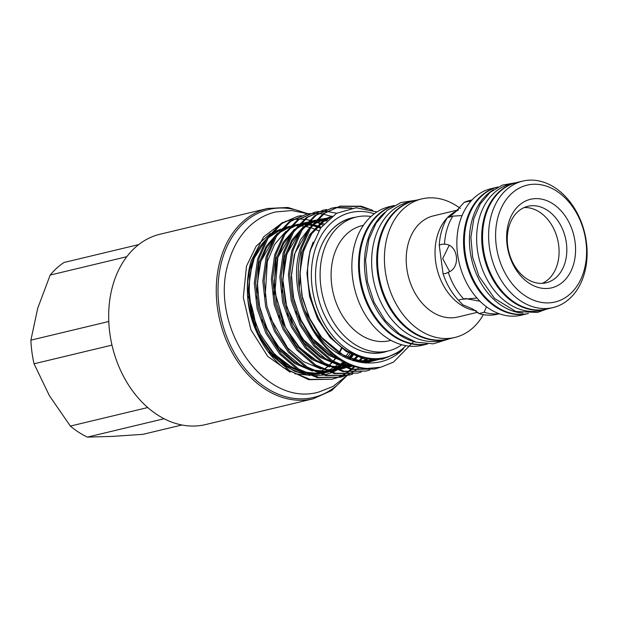 <?xml version="1.0" encoding="UTF-8"?>
<svg xmlns="http://www.w3.org/2000/svg" width="618" height="618" viewBox="0 0 618 618"><rect width="100%" height="100%" fill="white"/><g stroke="black" fill="none" stroke-linecap="round" stroke-linejoin="round"><path stroke-width="0.93" d="M427.339 344.017A71.224 52.777 -103.5 0 1 394.045 336.594A71.224 52.777 -103.5 0 1 358.533 264.689A71.224 52.777 -103.5 0 1 394.168 205.57M427.486 344.025L422.395 345.246A71.224 52.777 -103.5 0 1 387.37 338.193A71.224 52.777 -103.5 0 1 351.866 265.122A71.224 52.777 -103.5 0 1 389.209 206.713L394.299 205.493M390.985 340.348L389.664 340.665A59.15 43.832 -103.5 0 1 360.58 334.809A59.15 43.832 -103.5 0 1 331.101 274.129A59.15 43.832 -103.5 0 1 362.102 225.624L363.423 225.307M401.8 344.767A68.845 51.008 -103.5 0 1 388.274 350.97A68.845 51.008 -103.5 0 1 354.423 344.156A68.845 51.008 -103.5 0 1 320.101 273.527A68.845 51.008 -103.5 0 1 356.192 217.072A68.845 51.008 -103.5 0 1 371.063 216.478M388.274 350.97L383.623 352.082A68.845 51.008 -103.5 0 1 349.773 345.269A68.845 51.008 -103.5 0 1 348.436 344.365M355.62 217.212A69.046 51.163 76.5 0 0 323.724 240.92A69.046 51.163 76.5 0 0 318.672 253.241A69.046 51.163 76.5 0 0 348.521 344.427A69.046 51.163 76.5 0 0 387.702 351.109M374.315 213.789A74.539 55.234 76.5 0 0 314.763 250.715A74.539 55.234 76.5 0 0 336.439 340.116A74.539 55.234 76.5 0 0 405.91 345.686M372.77 210.344L361.221 206.203L340.132 206.149L324.643 213.218L310.653 227.926L301.53 248.405C294.662 275.782 298.618 302.758 313.396 329.324C336.153 364.041 378.556 374.338 403.554 348.714L399.336 351.534L387.44 357.312L374.477 359.243L361.012 357.189L347.787 351.256C317.606 333.998 300.224 285.168 310.63 249.788L320.68 227.911L336.54 213.303L356.13 207.764L376.941 211.959M301.19 215.636L297.544 216.346L282.055 223.422L268.065 238.131L258.934 258.61L255.613 282.843L258.448 308.459L267.208 332.924L281.09 353.836L298.764 369.147L318.548 377.343L340.58 377.173L344.156 376.169M340.58 377.173L317.243 377.652L297.467 369.456L279.792 354.145L265.91 333.233L257.142 308.768L254.307 283.16L257.636 258.919L266.76 238.44L280.75 223.731L297.544 216.346M413.759 341.46L393.465 362.14L380.742 367.239L367.038 368.475C322.511 367.795 284.257 298.185 300.224 248.722L309.355 228.235L323.338 213.527L340.132 206.149M339.483 206.304L359.923 206.512L367.285 208.807M352.067 208.096L335.929 207.378M335.265 207.478L331.619 208.189L316.122 215.257L302.132 229.966L293.009 250.444L289.68 274.686L292.515 300.294L301.283 324.759L315.165 345.678L332.832 360.982L352.615 369.178L374.647 369.008L379.861 367.44M374.647 369.008L351.318 369.494L331.534 361.298L313.859 345.987L299.985 325.068L291.217 300.603L288.382 274.995L291.711 250.761L300.835 230.282L314.825 215.566L331.619 208.189M330.97 208.351L334.624 207.694M335.296 207.609L350.437 208.336M326.744 209.517L323.098 210.228L307.602 217.297L293.62 232.005L284.489 252.492L281.159 276.725L284.002 302.333L292.762 326.798L306.644 347.718L324.319 363.029L344.102 371.225L366.134 371.047L369.703 370.043M366.134 371.047L342.797 371.534L323.021 363.338L305.346 348.027L291.464 327.107L282.696 302.642L279.861 277.034L283.191 252.801L292.314 232.322L306.304 217.613L323.098 210.228M322.449 210.39L326.111 209.734M318.224 211.557L314.577 212.268L299.089 219.336L285.099 234.052L275.976 254.531L272.646 278.764L275.481 304.373L284.249 328.838L298.123 349.757L315.798 365.068L335.582 373.264L357.613 373.087L361.19 372.082M357.613 373.087L334.284 373.573L314.5 365.377L296.825 350.066L282.944 329.155L274.183 304.689L271.348 279.073L274.67 254.84L283.801 234.361L297.791 219.653L314.577 212.268M313.929 212.43L317.59 211.773M318.255 211.688L322.001 211.402M322.689 211.379L326.52 211.464M327.223 211.518L336.679 213.225M309.711 213.596L306.064 214.307L290.568 221.383L276.578 236.091L267.455 256.57L264.125 280.804L266.961 306.412L275.728 330.877L289.61 351.796L307.285 367.107L327.061 375.304L349.093 375.134L352.669 374.129M349.093 375.134L325.763 375.613L305.98 367.416L288.305 352.106L274.431 331.194L265.663 306.729L262.828 281.12L266.157 256.879L275.28 236.4L289.27 221.692L306.064 214.307M305.416 214.469L309.07 213.813M309.742 213.728L313.488 213.442M314.168 213.419L318.007 213.511M318.703 213.558L322.635 214.037M323.353 214.16L331.766 216.431M367.038 368.475A83.214 61.661 -103.5 0 1 313.396 329.324M367.826 358.726L364.203 362.859M359.367 367.347L356.138 369.811M355.551 370.221L352.237 372.306M351.627 372.646L348.228 374.377M347.61 374.655L344.126 376.045M343.492 376.269L339.923 377.32M248.197 301.26L249.927 310.499L258.695 334.964L272.569 355.875L290.244 371.186L310.027 379.382L332.059 379.213L308.73 379.699L283.384 367.633A83.214 61.661 76.5 0 1 248.197 301.26C246.451 286.883 247.439 273.426 251.163 260.904L263.616 236.856L282.905 222.295M284.983 221.507L292.484 219.614M293.511 219.46L298.625 219.073M299.483 219.066L304.056 219.297M304.859 219.382L309.278 220.124M310.074 220.294L314.469 221.522M318.448 223.005L322.835 225.068M253.179 260.742L251.704 265.215L248.722 287.2L251.333 310.421L259.328 332.608L271.959 351.58L285.663 363.902L301.051 371.565M353.805 354.454L349.935 359.382M346.59 362.874L342.812 366.134M342.102 366.683L337.891 369.518M329.456 371.588L337.088 369.997L332.167 372.422M331.186 372.816L324.813 374.771M323.43 375.064L312.808 375.79M309.912 375.559L294.732 371.348L280.394 362.38L267.818 349.247L257.806 332.708L253.828 322.99L251.588 315.698L248.142 290.112L252.129 263.739M256.153 328.969A97.86 72.515 76.5 0 0 248.366 296.509M159.985 234.245A97.86 72.515 76.5 0 0 113.133 284.295A97.86 72.515 76.5 0 0 129.44 386.389A97.86 72.515 76.5 0 0 205.578 424.574L313.164 398.803A97.86 72.515 -103.5 0 1 237.026 360.611A97.86 72.515 -103.5 0 1 220.711 258.517A97.86 72.515 -103.5 0 1 267.571 208.467L159.985 234.245M164.102 418.741L87.393 437.119A95.999 71.14 -103.5 0 1 78.679 432.252A95.999 71.14 -103.5 0 1 70.352 426.08L49.363 395.613L34.06 363.786L111.982 345.114M427.092 344.01A71.224 52.777 -103.5 0 1 373.496 314.083A71.224 52.777 -103.5 0 1 362.627 241.337A71.224 52.777 -103.5 0 1 393.952 205.686M415.953 342.156A71.224 52.777 -103.5 0 1 367.687 240.124A71.224 52.777 -103.5 0 1 384.867 212.391M447.656 339.189A71.224 52.777 -103.5 0 1 447.231 339.297L442.171 340.51A71.224 52.777 -103.5 0 1 386.76 312.708A71.224 52.777 -103.5 0 1 374.879 238.401A71.224 52.777 -103.5 0 1 408.985 201.978L414.037 200.765A71.224 52.777 -103.5 0 1 414.462 200.665M447.231 339.297A71.224 52.777 -103.5 0 1 391.812 311.503A71.224 52.777 -103.5 0 1 379.939 237.188A71.224 52.777 -103.5 0 1 414.037 200.765M470.244 201.955L469.309 201.174L464.172 202.38L455.451 211.959L448.869 217.443M476.972 298.061L463.902 299.151A58.532 43.368 -103.5 0 1 448.243 272.275C461.267 267.818 458.092 243.986 444.496 244.21L441.708 244.241L439.251 245.292A58.532 43.368 -103.5 0 1 447.478 217.513L452.816 216.13L462.079 215.582M439.251 245.292L443.044 273.704L445.624 273.589L448.243 272.275M449.657 271.657L442.681 258.625L449.17 245.292M463.902 299.151L460.657 299.39L458.533 300.294L462.666 304.736L472.615 308.946L479.02 313.565L484.149 312.26L486.428 306.775M480.008 301.26L465.014 298.44M483.361 314.624A71.224 52.777 -103.5 0 1 454.956 337.443A71.224 52.777 -103.5 0 1 419.931 330.391A71.224 52.777 -103.5 0 1 384.427 257.32A71.224 52.777 -103.5 0 1 421.762 198.911A71.224 52.777 -103.5 0 1 456.787 205.964A71.224 52.777 -103.5 0 1 460.348 208.459M454.956 337.443L448.081 339.089A71.224 52.777 -103.5 0 1 413.056 332.044A71.224 52.777 -103.5 0 1 377.552 258.965A71.224 52.777 -103.5 0 1 414.887 200.564L421.762 198.911M478.038 312.175L457.722 317.042A52.028 38.548 -103.5 0 1 432.136 311.889A52.028 38.548 -103.5 0 1 406.204 258.509A52.028 38.548 -103.5 0 1 433.481 215.852L458.587 209.834M528.359 313.488A65.029 48.189 -103.5 0 1 527.934 313.596L521.26 315.195A65.029 48.189 -103.5 0 1 489.278 308.753A65.029 48.189 -103.5 0 1 456.864 242.032A65.029 48.189 -103.5 0 1 490.955 188.706L497.629 187.107A65.029 48.189 -103.5 0 1 498.054 187.007M527.934 313.596A65.029 48.189 -103.5 0 1 495.953 307.154A65.029 48.189 -103.5 0 1 463.539 240.433A65.029 48.189 -103.5 0 1 497.629 187.107M464.172 202.38A58.532 43.368 -103.5 0 1 469.819 200.456L472.044 199.923M458.533 300.294A58.532 43.368 -103.5 0 1 443.044 273.704M444.496 244.21A58.532 43.368 -103.5 0 1 452.816 216.13M469.309 201.174A58.532 43.368 -103.5 0 1 471.82 200.162M554.686 187.54A65.029 48.189 -103.5 0 1 587.1 254.261A65.029 48.189 -103.5 0 1 553.01 307.586A65.029 48.189 -103.5 0 1 521.028 301.144A65.029 48.189 -103.5 0 1 488.614 234.431A65.029 48.189 -103.5 0 1 522.704 181.097A65.029 48.189 -103.5 0 1 554.686 187.54M553.01 307.586L546.938 309.039A65.029 48.189 -103.5 0 1 514.964 302.596A65.029 48.189 -103.5 0 1 482.542 235.883A65.029 48.189 -103.5 0 1 516.64 182.549L522.704 181.097M556.633 191.093A60.077 44.519 -103.5 0 1 583.855 271.263A60.077 44.519 -103.5 0 1 525.547 296.045A60.077 44.519 -103.5 0 1 498.332 215.867A60.077 44.519 -103.5 0 1 556.633 191.093M529.317 283.33A45.523 33.735 -103.5 0 1 508.691 222.58A45.523 33.735 -103.5 0 1 552.871 203.801A45.523 33.735 -103.5 0 1 573.496 264.558A45.523 33.735 -103.5 0 1 529.317 283.33M526.868 278.888A39.328 29.146 -103.5 0 1 507.27 238.54A39.328 29.146 -103.5 0 1 527.888 206.288A39.328 29.146 -103.5 0 1 547.224 210.182A39.328 29.146 -103.5 0 1 566.83 250.529A39.328 29.146 -103.5 0 1 546.212 282.781A39.328 29.146 -103.5 0 1 526.868 278.888M524.095 207.578A39.328 29.146 -103.5 0 1 539.475 212.036A39.328 29.146 -103.5 0 1 559.051 249.742A39.328 29.146 -103.5 0 1 542.249 283.353M546.513 309.139A65.029 48.189 -103.5 0 1 546.088 309.239L541.036 310.452A65.029 48.189 -103.5 0 1 490.437 285.076A65.029 48.189 -103.5 0 1 479.599 217.227A65.029 48.189 -103.5 0 1 510.731 183.971L515.791 182.758A65.029 48.189 -103.5 0 1 516.215 182.658M546.088 309.239A65.029 48.189 -103.5 0 1 495.497 283.863A65.029 48.189 -103.5 0 1 484.651 216.014A65.029 48.189 -103.5 0 1 515.791 182.758M528.421 313.473A65.029 48.189 -103.5 0 1 478.054 287.81A65.029 48.189 -103.5 0 1 467.339 220.162A65.029 48.189 -103.5 0 1 498.123 186.991M522.959 313.087A65.029 48.189 -103.5 0 1 472.399 218.95A65.029 48.189 -103.5 0 1 493.427 189.811M499.012 313.65A58.532 43.368 -103.5 0 1 484.149 312.26M499.313 313.759L497.096 314.292A58.532 43.368 -103.5 0 1 479.02 313.565M87.393 437.119L112.337 436.401L142.967 434.33L181.916 424.999M147.741 407.54L70.352 426.08M34.06 363.786A95.999 71.14 -103.5 0 1 30.9 340.155L37.706 308.289L50.182 275.064L126.79 256.709M108.783 321.499L30.9 340.155M50.182 275.064A95.999 71.14 -103.5 0 1 64.063 262.472L138.695 244.597M332.059 379.213L335.636 378.208M336.269 378L339.769 376.656M340.387 376.385L343.801 374.709M344.411 374.377L347.741 372.345M348.328 371.951L351.572 369.549M352.144 369.077L355.296 366.281M359.22 362.133L362.712 357.667M361.808 357.42L358.34 361.947M354.554 366.049L351.418 368.915M350.846 369.386L347.617 371.851M347.03 372.26L343.716 374.346M343.114 374.686L339.707 376.416M339.089 376.702L335.605 378.085M334.971 378.309L331.41 379.367M323.67 241.012A68.845 51.008 -103.5 0 1 351.549 218.185L356.192 217.072M318.703 230.885A75.326 55.813 76.5 0 0 315.157 229.293M314.083 228.869A75.326 55.813 76.5 0 0 310.777 227.733M309.1 227.254A75.326 55.813 76.5 0 0 304.736 226.304M303.793 226.157A75.326 55.813 76.5 0 0 298.378 225.701M297.358 225.686A75.326 55.813 76.5 0 0 291.317 226.126M290.128 226.319A75.326 55.813 76.5 0 0 282.588 228.39M280.974 229.039A75.326 55.813 76.5 0 0 269.131 236.555M266.142 239.405A75.326 55.813 76.5 0 0 254.353 257.613M253.828 322.99A75.326 55.813 76.5 0 0 305.709 373.867M308.652 374.261A75.326 55.813 76.5 0 0 319.668 373.944L307.393 373.728M321.121 373.689A75.326 55.813 76.5 0 0 327.795 371.773M328.822 371.372A75.326 55.813 76.5 0 0 333.936 368.861M334.771 368.367A75.326 55.813 76.5 0 0 339.097 365.392M339.823 364.821A75.326 55.813 76.5 0 0 343.654 361.368L328.251 353.697L314.547 341.375L301.916 322.403L293.921 300.217L291.31 276.995L294.292 255.01L300.51 239.769L309.772 227.609M346.613 358.139A75.326 55.813 76.5 0 0 350.568 352.839M348.977 351.951A74.415 55.141 -103.5 0 1 345.006 357.397M342.187 360.541A74.415 55.141 -103.5 0 1 341.329 361.391M337.598 364.682A74.415 55.141 -103.5 0 1 333.241 367.733M332.399 368.243A74.415 55.141 -103.5 0 1 327.246 370.8M326.211 371.209A74.415 55.141 -103.5 0 1 321.105 372.793L319.537 373.133M295.334 370.916A74.415 55.141 -103.5 0 1 269.278 351.866M257.304 333.349A74.415 55.141 -103.5 0 1 250.8 266.119A74.415 55.141 -103.5 0 1 264.311 241.406M315.783 373.689A74.415 55.141 76.5 0 0 317.258 373.087M318.239 372.646A74.415 55.141 76.5 0 0 323.152 369.966M323.963 369.44A74.415 55.141 76.5 0 0 328.181 366.273M328.892 365.655A74.415 55.141 76.5 0 0 332.646 361.978M333.295 361.267A74.415 55.141 76.5 0 0 336.694 357.011M338.726 353.99A74.415 55.141 76.5 0 0 342.272 347.509M303.16 212.314A96.617 71.595 76.5 0 0 222.403 258.896A96.617 71.595 76.5 0 0 252.013 376.323A96.617 71.595 76.5 0 0 343.152 379.243M476.308 310.723A52.028 38.548 -103.5 0 1 460.966 304.983A52.028 38.548 -103.5 0 1 447.332 217.752M447.556 217.521A52.028 38.548 -103.5 0 1 457.66 210.491M257.806 332.708L270.56 351.912L286.35 365.617L304.033 373.094M321.244 373.728L328.397 371.974M329.487 371.596L334.856 369.216M335.736 368.745L340.24 365.91M340.997 365.354L344.975 362.071M348.22 358.819L352.345 353.759M320.719 227.849L317.606 226.644M316.509 226.281L312.893 225.269M311.634 224.991L306.397 224.241M305.423 224.172L299.691 224.241M298.579 224.349L291.673 225.748M290.236 226.203L279.977 231.418M277.443 233.318L266.211 246.281L258.818 263.515L256.648 298.733M261.669 319.691L279.073 349.873L294.871 363.577L312.553 371.055M315.906 371.688L328.181 371.905M329.765 371.688L336.918 369.935M338.007 369.556L343.376 367.177M344.249 366.706L348.753 363.863M352.94 360.526L357.451 355.983M323.832 223.87L316.918 222.41M315.543 222.256L314.917 222.202M313.936 222.132L308.204 222.202M307.1 222.31L300.194 223.708M291.518 225.91L298.749 224.172L288.498 229.371M285.964 231.279L274.724 244.234L267.339 261.468L265.168 296.694M270.182 317.652L287.594 347.834L303.384 361.538L321.066 369.008M324.427 369.641L336.702 369.865M338.285 369.649L345.439 367.895M354.129 365.91L346.489 367.501L351.897 365.138M357.389 361.739L362.434 357.598M326.914 220.587L316.725 220.162M315.613 220.271L308.714 221.669M307.27 222.125L297.019 227.331M294.477 229.239L283.245 242.194L275.852 259.429L273.681 294.655M278.703 315.613L296.115 345.794L311.905 359.491L329.587 366.968M332.947 367.602L345.223 367.826M346.798 367.61L353.952 365.856M361.468 362.519L367.324 358.649M329.773 217.999L317.227 219.629M308.56 221.831L315.783 220.093L305.531 225.292M302.998 227.192L291.766 240.155L284.373 257.389L282.202 292.615M287.223 313.565L304.628 343.747L320.418 357.451L338.108 364.929M341.46 365.562L353.735 365.786M364.883 362.921L372.175 359.174M295.736 311.526L313.148 341.708L328.938 355.412L346.621 362.89M366.451 363.029L377.134 359.174M331.897 216.331L322.302 221.399L309.649 234.74L301.406 253.31L299.236 288.529M304.257 309.487L321.661 339.668L323.036 341.198M346.706 358.177L355.729 360.974L369.525 361.831L382.805 358.479M313.125 242.125L309.927 251.271L306.945 273.249L309.556 296.47L317.552 318.656L330.182 337.629L346.258 351.511L364.241 358.934L382.426 359.174L399.058 352.183L403.554 348.714M305.145 372.693L319.212 373.79M320.935 373.627L328.575 372.036M329.711 371.673L335.288 369.371M336.192 368.915L340.804 366.15M341.576 365.617L345.632 362.403M349.015 359.135L353.195 354.168M321.229 227.146L318.216 226.041M317.111 225.694L313.542 224.767M312.044 224.465L306.744 223.832M305.755 223.793L299.892 224.025M289.981 226.474L278.633 233.156M275.698 235.775L266.435 247.934L260.217 263.175L257.243 285.153L259.854 308.382L267.841 330.568L280.479 349.533L294.176 361.862L309.572 369.525M313.666 370.653L327.733 371.75M338.231 369.634L343.809 367.331M344.713 366.876L349.325 364.11M353.689 360.757L358.278 356.292M362.442 358.517L363.245 357.807M327.401 220.116L316.926 219.946M307.022 222.395L295.667 229.069M292.739 231.688L283.469 243.855L277.258 259.096L274.276 281.074L276.887 304.303L284.883 326.489L297.513 345.454L311.217 357.776L326.605 365.439M330.7 366.567L344.767 367.671M362.094 362.611L368.119 358.772M330.205 217.644L317.073 219.792M315.535 220.348L304.187 227.03M301.252 229.649L291.99 241.816L285.771 257.057L282.789 279.035L285.408 302.256L293.395 324.45L306.034 343.415L319.73 355.736L335.126 363.399M339.22 364.527L353.287 365.632M365.331 362.959L372.978 359.212M332.214 216.099L315.18 223.106L312.708 224.991M366.235 363.021L377.984 359.12M331.263 216.81L323.701 221.066L311.047 234.4L302.812 252.971L299.83 274.948L302.441 298.177L310.437 320.363L323.067 339.336L339.143 353.218L357.127 360.642L370.808 361.507L383.987 358.231M346.937 375.644L332.816 386.551L318.718 392.059C262.812 408.22 207.625 323.291 228.977 260.935C233.102 247.092 239.815 235.651 249.116 226.628C256.818 219.282 265.632 214.4 275.566 211.966L291.843 210.545L308.251 213.843M313.658 374.469L310.553 375.002M308.884 375.18L294.686 373.751M290.105 372.214L267.787 356.455L250.916 329.765L243.299 297.467L246.497 266.126L256.207 246.142L270.491 233.365M272.314 232.422L279.027 229.935M318.085 373.396L307.177 373.627M258.424 333.929L251.588 315.698M315.736 373.697L317.235 373.071M318.2 372.631L323.067 369.935M323.871 369.402L328.042 366.204M328.745 365.578L332.445 361.862M333.079 361.136L336.431 356.825M338.409 353.797L341.893 347.223M308.367 213.82L287.888 207.463L267.571 208.467M416.47 200.178L400.897 202.542L387.053 210.452L376.107 223.137L368.822 239.529L365.578 260.039L367.401 281.607L374.106 302.333L385.107 320.348L399.483 334.06L416.045 342.179L433.357 343.824L449.665 338.71M546.451 309.154L537.451 312.461L515.775 311.464L494.585 298.471L478.973 276.285L472.654 257.25L470.885 237.42L473.844 218.548L480.31 203.909L490.004 192.461L502.279 185.153L516.146 182.673M347.053 375.613L331.704 390.514L313.164 398.803M286.428 228.057L281.522 229.579M279.931 230.22L268.366 237.667M265.485 240.472L254.06 258.486M254.346 257.783L249.618 275.79L249.093 295.659L252.824 315.868L260.58 334.871L274.655 354.353L292.306 367.664L299.769 370.846M303.863 372.051L318.023 373.372M319.769 373.218L327.494 371.673M328.645 371.31L334.276 369M335.188 368.537L339.838 365.732M340.611 365.184L344.682 361.916M347.965 358.71L352.152 353.658M320.58 228.057L312.337 225.485M311.41 225.3L306.072 224.635M305.068 224.589L299.158 224.821M298 224.975L290.723 226.767M289.178 227.354L280.781 231.959L277.845 234.237M274.948 236.918L260.896 261.26L257.374 282.496L259.228 305.222L266.335 327.254L278.054 346.474L300.997 365.709L308.282 368.799M312.384 370.012L326.543 371.333M328.289 371.179L336.007 369.626M337.165 369.27L342.797 366.953M343.708 366.489L348.351 363.693M352.592 360.418L357.196 355.891M361.291 358.216L362.086 357.505M326.582 220.912L316.192 220.742M315.041 220.889L307.756 222.689M306.211 223.268L297.691 227.965L294.886 230.151M291.982 232.839L277.83 257.521L274.917 292.384L285.531 327.617L299.668 347.671L317.567 361.391L325.323 364.72M329.417 365.933L343.577 367.246M345.323 367.1L353.048 365.547M360.75 362.403L366.845 358.571M329.255 218.44L320.479 219.429L316.277 220.649M314.732 221.229L303.399 228.112M300.495 230.8L286.783 254.091L282.859 279.846L286.775 307.293L302.441 338.865L326.706 359.668L333.836 362.681M337.938 363.894L352.098 365.207M363.693 362.812L371.472 359.135M331.047 216.972L328.583 217.482L314.825 223.809L311.92 226.072M309.015 228.753L294.948 253.164L291.441 274.33L293.287 296.972L300.333 318.942L311.974 338.123L334.971 357.498L342.357 360.642M363.871 362.828L367.919 362.055L375.968 359.228M329.742 218.03L323.562 221.615L311.75 233.712L303.662 250.506L299.969 272.044L301.847 295.157L309.147 317.536L321.19 336.949L343.948 355.69L360.078 360.796L376.053 360.101L380.302 358.88"/></g></svg>
